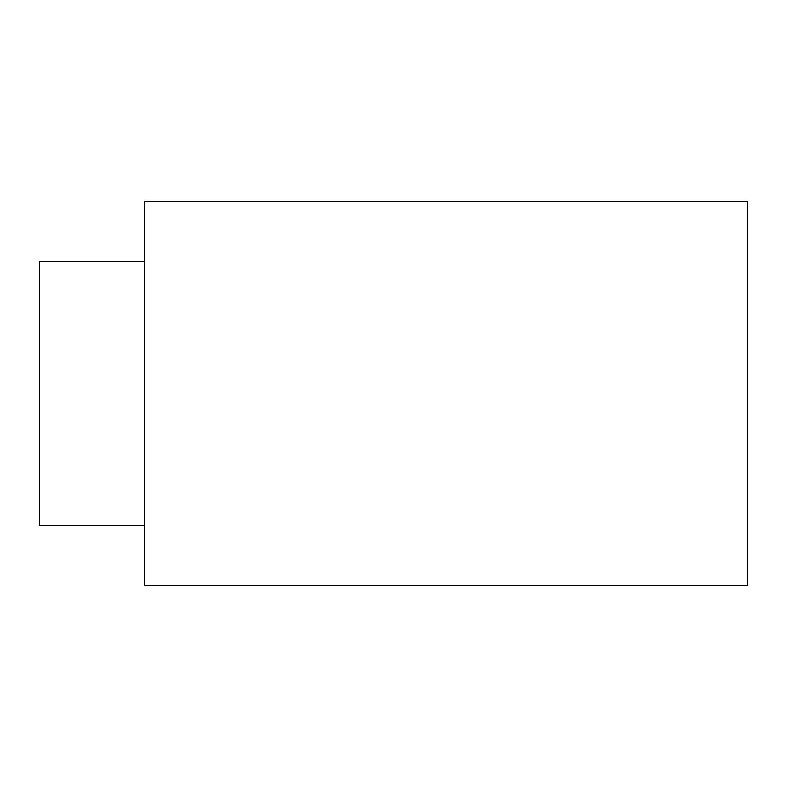 <?xml version="1.0" encoding="UTF-8"?>
<svg xmlns="http://www.w3.org/2000/svg" width="787" height="787" viewBox="0 0 787 787"><rect width="100%" height="100%" fill="white"/><g stroke="black" fill="none" stroke-linecap="round" stroke-linejoin="round"><path stroke-width="1.18" d="M144.838 393.5L144.838 585.646L747.65 585.646L747.65 201.354L144.838 201.354L144.838 393.5M144.838 525.362L39.35 525.362L39.35 261.638L144.838 261.638"/></g></svg>
